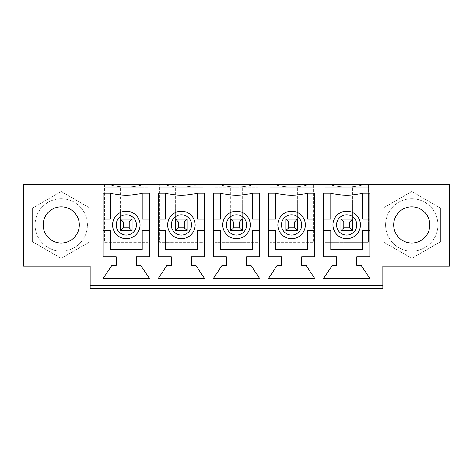<?xml version="1.0" encoding="UTF-8"?>
<svg xmlns="http://www.w3.org/2000/svg" width="473" height="473" viewBox="0 0 473 473"><rect width="100%" height="100%" fill="white"/><g stroke="black" fill="none" stroke-linecap="round" stroke-linejoin="round"><path stroke-width="0.35" stroke-dasharray="2.37 1.77" d="M288.701 222.038L294.484 222.038L294.484 227.826L288.701 227.826L288.701 222.038L285.81 219.147L285.81 230.718L297.375 230.718L297.375 219.147L285.81 219.147L285.81 187.338L313.28 187.338L313.28 184.446L309.667 184.446A67.68 67.68 0 0 1 273.518 184.446L309.667 184.446A67.68 67.68 0 0 1 273.518 184.446L254.575 184.446A67.68 67.68 0 0 1 218.425 184.446L254.575 184.446A67.68 67.68 0 0 1 218.425 184.446L199.482 184.446A67.68 67.68 0 0 1 163.333 184.446L159.72 184.446L159.72 187.338L203.1 187.338L203.1 184.446L203.1 242.282L203.1 187.338L159.72 187.338L159.72 242.282L203.1 242.282L159.72 242.282L159.72 184.446L144.389 184.446A67.68 67.68 0 0 1 108.24 184.446L144.389 184.446A67.68 67.68 0 0 1 108.24 184.446L23.65 184.446L23.65 266.145L90.166 266.145L90.166 288.554M294.484 222.038L297.375 219.147L297.375 187.338L297.375 230.718L285.81 230.718L288.701 227.826M294.484 227.826L297.375 230.718L285.81 230.718L285.81 187.338L269.9 187.338L313.28 187.338L313.28 242.282L269.9 242.282L269.9 184.446L269.9 242.282L313.28 242.282L313.28 184.446L324.992 184.446L324.992 187.338L368.372 187.338L368.372 184.446L364.76 184.446A67.68 67.68 0 0 1 328.611 184.446L364.76 184.446A67.68 67.68 0 0 1 328.611 184.446L324.992 184.446L324.992 242.282L324.992 187.338L368.372 187.338L368.372 242.282L324.992 242.282L368.372 242.282L368.372 184.446L449.35 184.446L449.35 266.145L382.834 266.145L382.834 288.554M343.794 222.038L340.903 219.147L340.903 230.718L352.468 230.718L352.468 219.147L340.903 219.147L340.903 187.338L340.903 230.718L343.794 227.826L343.794 222.038L349.577 222.038L349.577 227.826L343.794 227.826M349.577 222.038L352.468 219.147L352.468 187.338L352.468 230.718L340.903 230.718L340.903 219.147L352.468 219.147L352.468 230.718L340.903 230.718M349.577 227.826L352.468 230.718M233.609 222.038L230.718 219.147L230.718 230.718L242.282 230.718L242.282 219.147L230.718 219.147L230.718 187.338L258.187 187.338L258.187 242.282L214.813 242.282L214.813 184.446L214.813 187.338L230.718 187.338L230.718 230.718L233.609 227.826L233.609 222.038L239.391 222.038L239.391 227.826L233.609 227.826M239.391 222.038L242.282 219.147L242.282 187.338L242.282 230.718L230.718 230.718L230.718 219.147L242.282 219.147L242.282 230.718L230.718 230.718M239.391 227.826L242.282 230.718M178.516 222.038L175.625 219.147L175.625 230.718L187.19 230.718L187.19 219.147L175.625 219.147L175.625 187.338L175.625 230.718L178.516 227.826L178.516 222.038L184.299 222.038L184.299 227.826L178.516 227.826M184.299 222.038L187.19 219.147L187.19 187.338L187.19 230.718L175.625 230.718L175.625 219.147L187.19 219.147L187.19 230.718L175.625 230.718M184.299 227.826L187.19 230.718M123.423 222.038L120.532 219.147L120.532 230.718L132.097 230.718L132.097 219.147L120.532 219.147L120.532 187.338L132.097 187.338L132.097 230.718L120.532 230.718L123.423 227.826L123.423 222.038L129.206 222.038L129.206 227.826L123.423 227.826M129.206 222.038L132.097 219.147L132.097 187.338L148.008 187.338L148.008 184.446L148.008 242.282L104.628 242.282L104.628 184.446L104.628 187.338L148.008 187.338L148.008 242.282L104.628 242.282L104.628 187.338L120.532 187.338L120.532 230.718L120.532 219.147L132.097 219.147L132.097 230.718L120.532 230.718M129.206 227.826L132.097 230.718M32.324 208.232L61.248 191.535L32.324 208.232L32.324 241.626L32.324 208.232L61.248 191.535L90.166 208.232L90.166 241.626L61.248 258.323L32.324 241.626L61.248 258.323L90.166 241.626L90.166 208.232L61.248 191.535L90.166 208.232L90.166 241.626L61.248 258.323L32.324 241.626L32.324 208.232L61.248 191.535L90.166 208.232L90.166 241.626L61.248 258.323L32.324 241.626L32.324 208.232M45.591 215.895A18.075 18.075 0 0 1 76.898 215.895A18.075 18.075 0 0 1 61.248 243.01A18.075 18.075 0 0 1 45.591 215.895A18.075 18.075 0 0 1 75.095 213.311A18.075 18.075 0 0 1 67.426 241.916A18.075 18.075 0 0 1 43.173 224.929A18.075 18.075 0 0 1 70.282 209.279A18.075 18.075 0 0 1 70.282 240.586A18.075 18.075 0 0 1 43.173 224.929M411.752 191.535L440.676 208.232L411.752 191.535L382.834 208.232L411.752 191.535L440.676 208.232L440.676 241.626L411.752 258.323L382.834 241.626L382.834 208.232L382.834 241.626L411.752 258.323L440.676 241.626L440.676 208.232L440.676 241.626L411.752 258.323L382.834 241.626L382.834 208.232L411.752 191.535L440.676 208.232L440.676 241.626L411.752 258.323L382.834 241.626L382.834 208.232L411.752 191.535M411.752 206.855A18.075 18.075 0 0 1 427.409 233.969A18.075 18.075 0 0 1 396.102 233.969A18.075 18.075 0 0 1 411.752 206.855A18.075 18.075 0 0 1 427.409 233.969A18.075 18.075 0 0 1 396.102 233.969A18.075 18.075 0 0 1 411.752 206.855M382.834 285.662L90.166 285.662M163.333 184.446L199.482 184.446A67.68 67.68 0 0 1 163.333 184.446M258.187 242.282L258.187 187.338L214.813 187.338L214.813 242.282L258.187 242.282M393.678 224.929A18.075 18.075 0 0 1 411.752 206.855A18.075 18.075 0 0 1 429.827 224.929A18.075 18.075 0 0 1 411.752 243.01A18.075 18.075 0 0 1 393.678 224.929M323.55 278.431L332.223 265.418L336.563 265.418L336.563 256.744L323.55 256.744L323.55 219.147L330.781 219.147L330.781 193.12A59.409 59.409 0 0 0 362.59 193.12L362.59 219.147L369.821 219.147L369.821 256.744L356.808 256.744L356.808 265.418L361.147 265.418L369.821 278.431L323.55 278.431M369.821 230.718L362.59 230.718L362.59 249.513L330.781 249.513L330.781 230.718L323.55 230.718M332.945 224.929A13.735 13.735 0 0 0 346.685 238.67A13.735 13.735 0 0 0 360.42 224.929A13.735 13.735 0 0 0 346.685 211.195A13.735 13.735 0 0 0 332.945 224.929M277.858 224.929A13.735 13.735 0 0 0 291.593 238.67A13.735 13.735 0 0 0 305.327 224.929A13.735 13.735 0 0 0 291.593 211.195A13.735 13.735 0 0 0 277.858 224.929M222.765 224.929A13.735 13.735 0 0 0 236.5 238.67A13.735 13.735 0 0 0 250.235 224.929A13.735 13.735 0 0 0 236.5 211.195A13.735 13.735 0 0 0 222.765 224.929M167.673 224.929A13.735 13.735 0 0 0 181.407 238.67A13.735 13.735 0 0 0 195.142 224.929A13.735 13.735 0 0 0 181.407 211.195A13.735 13.735 0 0 0 167.673 224.929M165.503 193.12A59.409 59.409 0 0 0 197.312 193.12L197.312 219.147L204.543 219.147L204.543 230.718L197.312 230.718L197.312 249.513L165.503 249.513L165.503 230.718L158.272 230.718L158.272 219.147L165.503 219.147L165.503 193.12L158.272 193.12L158.272 219.147M175.625 219.147L187.19 219.147M103.179 278.431L111.853 265.418L116.192 265.418L116.192 256.744L103.179 256.744L103.179 219.147L110.41 219.147L110.41 193.12A59.409 59.409 0 0 0 142.219 193.12L142.219 219.147L149.45 219.147L149.45 256.744L136.437 256.744L136.437 265.418L140.777 265.418L149.45 278.431L103.179 278.431M149.45 230.718L142.219 230.718L142.219 249.513L110.41 249.513L110.41 230.718L103.179 230.718M197.312 193.12L204.543 193.12L204.543 219.147M204.543 230.718L204.543 256.744L191.53 256.744L191.53 265.418L195.869 265.418L204.543 278.431L158.272 278.431L166.945 265.418L171.285 265.418L171.285 256.744L158.272 256.744L158.272 230.718M230.718 219.147L242.282 219.147M252.405 193.12L252.405 219.147L259.636 219.147L259.636 230.718L252.405 230.718L252.405 249.513L220.595 249.513L220.595 230.718L213.364 230.718L213.364 219.147L220.595 219.147L220.595 193.12A59.409 59.409 0 0 0 252.405 193.12L259.636 193.12L259.636 219.147M213.364 219.147L213.364 193.12L220.595 193.12M259.636 230.718L259.636 256.744L246.622 256.744L246.622 265.418L250.962 265.418L259.636 278.431L213.364 278.431L222.038 265.418L226.378 265.418L226.378 256.744L213.364 256.744L213.364 230.718M285.81 230.718L285.81 219.147L297.375 219.147L297.375 230.718M285.81 219.147L297.375 219.147M307.497 193.12L307.497 219.147L314.728 219.147L314.728 230.718L307.497 230.718L307.497 249.513L275.688 249.513L275.688 230.718L268.457 230.718L268.457 219.147L275.688 219.147L275.688 193.12A59.409 59.409 0 0 0 307.497 193.12L314.728 193.12L314.728 219.147M268.457 219.147L268.457 193.12L275.688 193.12M314.728 230.718L314.728 256.744L301.715 256.744L301.715 265.418L306.055 265.418L314.728 278.431L268.457 278.431L277.131 265.418L281.47 265.418L281.47 256.744L268.457 256.744L268.457 230.718M340.903 219.147L352.468 219.147M362.59 193.12L369.821 193.12L369.821 219.147M323.55 219.147L323.55 193.12L330.781 193.12M120.532 219.147L132.097 219.147M142.219 193.12L149.45 193.12L149.45 219.147M112.58 224.929A13.735 13.735 0 0 0 126.315 238.67A13.735 13.735 0 0 0 140.055 224.929A13.735 13.735 0 0 0 126.315 211.195A13.735 13.735 0 0 0 112.58 224.929M103.179 219.147L103.179 193.12L110.41 193.12M48.163 247.592A26.163 26.163 0 0 1 48.163 202.273A26.163 26.163 0 0 1 87.41 224.929A26.163 26.163 0 0 1 48.163 247.592A26.163 26.163 0 0 1 48.163 202.273A26.163 26.163 0 0 1 87.41 224.929A26.163 26.163 0 0 1 48.163 247.592M385.59 224.929A26.163 26.163 0 0 1 424.837 202.273A26.163 26.163 0 0 1 424.837 247.592A26.163 26.163 0 0 1 385.59 224.929A26.163 26.163 0 0 1 424.837 202.273A26.163 26.163 0 0 1 424.837 247.592A26.163 26.163 0 0 1 385.59 224.929"/><path stroke-width="0.71" d="M285.81 230.718L285.81 219.147L297.375 219.147L297.375 230.718L285.81 230.718L288.701 227.826L294.484 227.826L297.375 230.718M294.484 227.826L294.484 222.038L288.701 222.038L285.81 219.147M288.701 222.038L288.701 227.826M294.484 222.038L297.375 219.147M340.903 230.718L340.903 219.147L352.468 219.147L352.468 230.718L340.903 230.718L343.794 227.826L349.577 227.826L352.468 230.718M349.577 227.826L349.577 222.038L343.794 222.038L340.903 219.147M343.794 222.038L343.794 227.826M349.577 222.038L352.468 219.147M230.718 230.718L230.718 219.147L242.282 219.147L242.282 230.718L230.718 230.718L233.609 227.826L239.391 227.826L242.282 230.718M239.391 227.826L239.391 222.038L233.609 222.038L230.718 219.147M233.609 222.038L233.609 227.826M239.391 222.038L242.282 219.147M175.625 230.718L175.625 219.147L187.19 219.147L187.19 230.718L175.625 230.718L178.516 227.826L184.299 227.826L187.19 230.718M184.299 227.826L184.299 222.038L178.516 222.038L175.625 219.147M178.516 222.038L178.516 227.826M184.299 222.038L187.19 219.147M120.532 230.718L120.532 219.147L132.097 219.147L132.097 230.718L120.532 230.718L123.423 227.826L129.206 227.826L132.097 230.718M129.206 227.826L129.206 222.038L123.423 222.038L120.532 219.147M123.423 222.038L123.423 227.826M129.206 222.038L132.097 219.147M43.173 224.929A18.075 18.075 0 0 1 70.282 209.279A18.075 18.075 0 0 1 70.282 240.586A18.075 18.075 0 0 1 45.591 215.895M429.827 224.929A18.075 18.075 0 0 1 402.718 240.586A18.075 18.075 0 0 1 402.718 209.279A18.075 18.075 0 0 1 429.827 224.929M191.53 265.418L195.869 265.418L204.543 278.431L158.272 278.431L166.945 265.418L171.285 265.418L171.285 256.744L158.272 256.744L158.272 193.12L165.503 193.12A59.409 59.409 0 0 0 197.312 193.12L204.543 193.12L204.543 256.744L191.53 256.744L191.53 265.418M301.715 265.418L306.055 265.418L314.728 278.431L268.457 278.431L277.131 265.418L281.47 265.418L281.47 256.744L268.457 256.744L268.457 193.12L275.688 193.12A59.409 59.409 0 0 0 307.497 193.12L314.728 193.12L314.728 256.744L301.715 256.744L301.715 265.418M90.166 285.662L90.166 266.145L23.65 266.145L23.65 184.446L449.35 184.446L449.35 266.145L382.834 266.145L382.834 285.662L90.166 285.662L90.166 288.554L382.834 288.554L382.834 285.662M356.808 265.418L361.147 265.418L369.821 278.431L323.55 278.431L332.223 265.418L336.563 265.418L336.563 256.744L323.55 256.744L323.55 193.12L330.781 193.12A59.409 59.409 0 0 0 362.59 193.12L369.821 193.12L369.821 256.744L356.808 256.744L356.808 265.418M246.622 265.418L250.962 265.418L259.636 278.431L213.364 278.431L222.038 265.418L226.378 265.418L226.378 256.744L213.364 256.744L213.364 193.12L220.595 193.12A59.409 59.409 0 0 0 252.405 193.12L259.636 193.12L259.636 256.744L246.622 256.744L246.622 265.418M136.437 265.418L140.777 265.418L149.45 278.431L103.179 278.431L111.853 265.418L116.192 265.418L116.192 256.744L103.179 256.744L103.179 193.12L110.41 193.12A59.409 59.409 0 0 0 142.219 193.12L149.45 193.12L149.45 256.744L136.437 256.744L136.437 265.418M112.58 224.929A13.735 13.735 0 0 1 133.185 213.033A13.735 13.735 0 0 1 133.185 236.831A13.735 13.735 0 0 1 112.58 224.929M332.945 224.929A13.735 13.735 0 0 1 353.556 213.033A13.735 13.735 0 0 1 353.556 236.831A13.735 13.735 0 0 1 332.945 224.929M277.858 224.929A13.735 13.735 0 0 1 298.463 213.033A13.735 13.735 0 0 1 298.463 236.831A13.735 13.735 0 0 1 277.858 224.929M222.765 224.929A13.735 13.735 0 0 1 243.37 213.033A13.735 13.735 0 0 1 243.37 236.831A13.735 13.735 0 0 1 222.765 224.929M167.673 224.929A13.735 13.735 0 0 1 188.278 213.033A13.735 13.735 0 0 1 188.278 236.831A13.735 13.735 0 0 1 167.673 224.929M158.272 219.147L165.503 219.147L165.503 193.12M204.543 230.718L197.312 230.718L197.312 249.513L165.503 249.513L165.503 230.718L158.272 230.718M197.312 193.12L197.312 219.147L204.543 219.147M213.364 219.147L220.595 219.147L220.595 193.12M259.636 230.718L252.405 230.718L252.405 249.513L220.595 249.513L220.595 230.718L213.364 230.718M252.405 193.12L252.405 219.147L259.636 219.147M268.457 219.147L275.688 219.147L275.688 193.12M314.728 230.718L307.497 230.718L307.497 249.513L275.688 249.513L275.688 230.718L268.457 230.718M307.497 193.12L307.497 219.147L314.728 219.147M323.55 219.147L330.781 219.147L330.781 193.12M369.821 230.718L362.59 230.718L362.59 249.513L330.781 249.513L330.781 230.718L323.55 230.718M362.59 193.12L362.59 219.147L369.821 219.147M103.179 219.147L110.41 219.147L110.41 193.12M149.45 230.718L142.219 230.718L142.219 249.513L110.41 249.513L110.41 230.718L103.179 230.718M142.219 193.12L142.219 219.147L149.45 219.147M116.192 224.929A10.122 10.122 0 0 1 131.376 216.167A10.122 10.122 0 0 1 131.376 233.697A10.122 10.122 0 0 1 116.192 224.929M336.563 224.929A10.122 10.122 0 0 1 351.746 216.167A10.122 10.122 0 0 1 351.746 233.697A10.122 10.122 0 0 1 336.563 224.929M281.47 224.929A10.122 10.122 0 0 1 296.654 216.167A10.122 10.122 0 0 1 296.654 233.697A10.122 10.122 0 0 1 281.47 224.929M226.378 224.929A10.122 10.122 0 0 1 241.561 216.167A10.122 10.122 0 0 1 241.561 233.697A10.122 10.122 0 0 1 226.378 224.929M171.285 224.929A10.122 10.122 0 0 1 186.468 216.167A10.122 10.122 0 0 1 186.468 233.697A10.122 10.122 0 0 1 171.285 224.929"/></g></svg>
